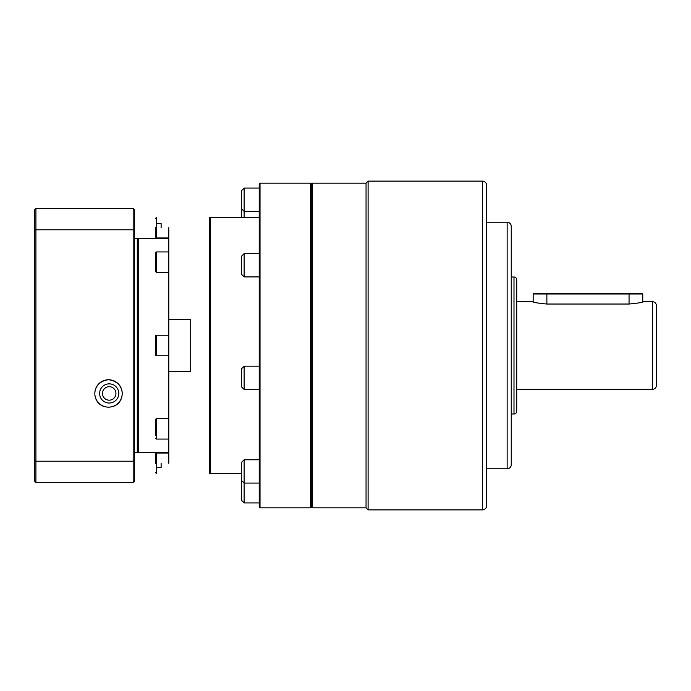 <?xml version="1.0" encoding="UTF-8"?>
<svg xmlns="http://www.w3.org/2000/svg" width="691" height="691" viewBox="0 0 691 691"><rect width="100%" height="100%" fill="white"/><g stroke="black" fill="none" stroke-linecap="round" stroke-linejoin="round"><path stroke-width="1.04" d="M241.392 265.275L241.392 274.18L244.13 276.918L244.13 253.632L241.392 256.37L241.392 265.275M241.392 377.813L241.392 386.718L244.13 389.456L244.13 366.17L241.392 368.916L241.392 377.813M259.203 459.783L244.13 459.783L241.392 462.521L241.392 480.331L244.13 483.069L244.13 502.918L241.392 500.172L241.591 481.351M259.203 188.082L244.13 188.082L241.392 190.828L241.392 208.63L244.13 211.368L244.13 217.423M155.639 227.693L155.639 237.151L155.639 227.693M155.639 463.307L155.639 453.849L155.639 463.307M168.794 428.8L168.794 439.07L168.794 418.53L156.468 418.53L155.639 419.351L155.639 435.485C155.639 439.027 155.639 439.027 155.639 435.485M155.639 336.051A0.821 0.821 0 0 1 156.468 335.23L156.468 355.77A0.821 0.821 0 0 1 155.639 354.949L155.639 336.051M155.639 268.885L155.639 271.649L156.468 272.47L156.468 251.93L155.639 252.751L155.639 255.515C155.639 251.973 155.639 251.973 155.639 255.515L155.639 268.885M310.57 183.175L311.252 183.996L311.252 507.004L310.57 507.825L260.023 507.825L260.023 183.175L310.57 183.175L310.57 507.825M260.023 183.175L259.203 183.996L259.203 507.004L260.023 507.825M259.203 217.423L210.574 217.423L210.574 473.577L241.392 473.577M210.574 217.423L209.891 218.244L209.891 472.756L210.574 473.577M209.891 218.244L209.2 217.423L209.2 473.577L209.891 472.756M168.794 463.307L168.794 453.028L156.468 453.028L156.468 473.577L155.639 472.756M168.794 418.53L168.794 238.654L138.658 238.654L138.658 452.346L137.284 450.973M168.794 371.525L190.707 371.525L190.707 319.475L168.794 319.475M109.204 403.034A9.588 9.588 0 0 1 99.616 393.447A9.588 9.588 0 0 1 109.204 383.859A9.588 9.588 0 0 1 118.792 393.447A9.588 9.588 0 0 1 109.204 403.034M109.204 386.71A6.737 6.737 0 0 0 102.467 393.447A6.737 6.737 0 0 0 109.204 400.175A6.737 6.737 0 0 0 115.941 393.447A6.737 6.737 0 0 0 109.204 386.71M241.591 209.649L241.392 217.423M155.639 218.244L156.468 217.423L156.468 237.972L168.794 237.972L168.794 227.693M138.658 452.346L168.794 452.346L168.794 439.07L156.468 439.07L155.639 438.249M161.124 463.307L161.124 467.418L156.468 467.418M161.124 227.693L161.124 223.582L156.468 223.582M134.546 452.346L137.284 452.346L137.284 238.654L134.546 238.654M108.522 407.146C125.658 406.999 127.835 382.002 108.522 379.748A13.699 13.699 0 0 1 122.221 393.447A13.699 13.699 0 0 1 108.522 407.146A13.699 13.699 0 0 1 94.822 393.447A13.699 13.699 0 0 1 108.522 379.748C89.225 381.976 91.367 407.008 108.522 407.146M134.546 230.293L134.546 209.891L133.182 208.518L133.182 229.792L134.546 230.293L134.546 481.109L133.182 482.482L35.923 482.482L34.55 481.109L34.55 460.707L35.923 461.208L133.182 461.208L134.546 460.707M35.923 482.482L35.923 229.792L34.55 230.293L34.55 209.891L35.923 208.518L35.923 229.792L133.182 229.792L133.182 482.482M35.923 208.518L133.182 208.518M34.55 230.293L34.55 460.707M482.482 509.88A4.111 4.111 0 0 0 486.594 505.769L486.594 185.231A4.111 4.111 0 0 0 482.482 181.12L368.104 181.12L368.104 509.88L482.482 509.88L482.482 181.12M311.252 506.451A1.373 1.373 0 0 0 312.626 507.825L366.049 507.825L368.104 509.88M311.252 184.549A1.373 1.373 0 0 1 312.626 183.175L366.049 183.175L368.104 181.12M486.594 468.783L507.142 468.783A4.111 4.111 0 0 0 511.245 464.672L511.245 226.328A4.111 4.111 0 0 0 507.142 222.217L486.594 222.217M511.245 413.995L513.992 413.995A2.738 2.738 0 0 0 516.73 411.249L516.73 279.751A2.738 2.738 0 0 0 513.992 277.005L511.245 277.005M516.73 389.335L652.339 389.335A4.111 4.111 0 0 0 656.45 385.224L656.45 305.776A4.111 4.111 0 0 0 652.339 301.665L643.295 301.665C642.457 302.442 637.707 303.228 629.052 304.031L546.866 304.031C538.203 303.228 533.452 302.433 532.623 301.665L516.73 301.665M532.623 301.665L533.167 301.837L533.167 293.995L533.711 293.45L629.052 293.45L629.052 293.995L533.167 293.995M629.052 293.45L642.207 293.45L642.751 293.995L642.751 301.837L643.295 301.665M642.751 293.995L629.052 293.995L629.052 304.031M366.049 183.175L366.049 507.825M244.13 459.783L244.13 483.069L259.203 483.069M244.13 188.082L244.13 211.368L259.203 211.368M156.468 418.53L156.468 439.07M312.626 183.175L312.626 507.825M507.142 468.783L507.142 222.217M513.992 413.995L513.992 277.005M652.339 389.335L652.339 301.665M546.866 304.031L546.866 293.45M156.468 237.972L155.639 237.151M156.468 453.028L155.639 453.849M259.203 253.632L244.13 253.632M259.203 366.17L244.13 366.17M168.794 335.23L156.468 335.23M168.794 251.93L156.468 251.93M259.203 276.918L244.13 276.918M259.203 389.456L244.13 389.456M259.203 502.918L244.13 502.918M168.794 355.77L156.468 355.77M168.794 272.47L156.468 272.47M138.658 238.654L137.284 240.027"/></g></svg>

